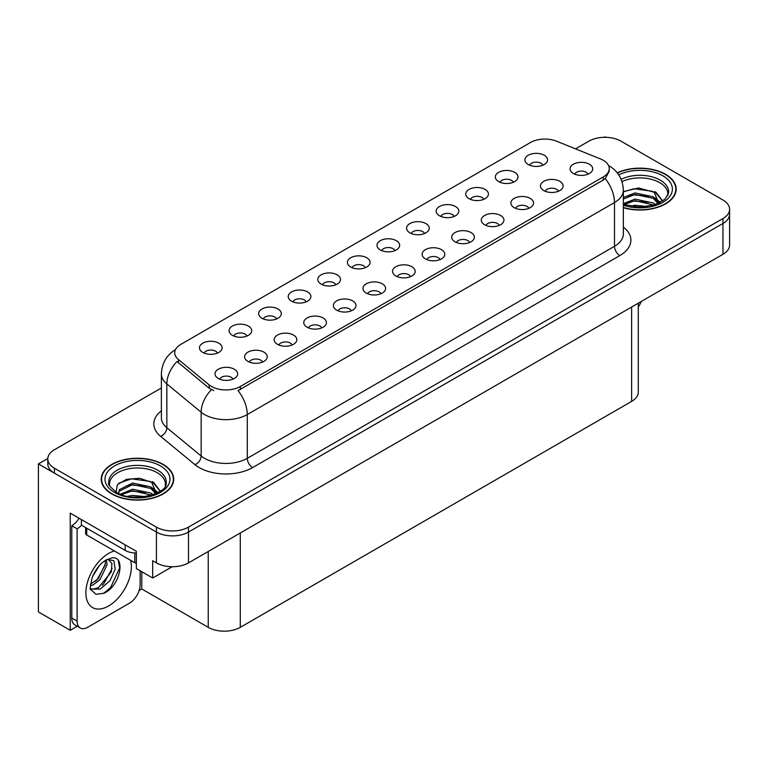 <?xml version="1.0" encoding="UTF-8"?>
<svg xmlns="http://www.w3.org/2000/svg" width="768" height="768" viewBox="0 0 768 768"><rect width="100%" height="100%" fill="white"/><g stroke="black" fill="none" stroke-linecap="round" stroke-linejoin="round"><path stroke-width="1.15" d="M394.954 250.608A6.797 3.926 0 0 0 393.13 248.698A6.797 3.926 0 0 0 386.429 247.699A6.797 3.926 0 0 0 381.686 250.608M396.326 240.682A11.328 6.538 0 0 0 381.811 239.952A11.328 6.538 0 0 0 378.058 248.074A11.328 6.538 0 0 0 380.304 249.926A11.328 6.538 0 0 0 398.582 248.074A11.328 6.538 0 0 0 396.326 240.682M365.366 267.686A6.797 3.926 0 0 0 363.542 265.776A6.797 3.926 0 0 0 356.842 264.778A6.797 3.926 0 0 0 352.099 267.686M366.739 257.76A11.328 6.538 0 0 0 352.224 257.03A11.328 6.538 0 0 0 348.47 265.162A11.328 6.538 0 0 0 350.717 267.014A11.328 6.538 0 0 0 368.995 265.162A11.328 6.538 0 0 0 366.739 257.76M335.779 284.774A6.797 3.926 0 0 0 333.955 282.854A6.797 3.926 0 0 0 327.254 281.866A6.797 3.926 0 0 0 322.512 284.774M337.152 274.838A11.328 6.538 0 0 0 322.637 274.109A11.328 6.538 0 0 0 318.883 282.24A11.328 6.538 0 0 0 321.13 284.093A11.328 6.538 0 0 0 339.408 282.24A11.328 6.538 0 0 0 337.152 274.838M528.835 208.33A6.797 3.926 0 0 0 527.011 206.419A6.797 3.926 0 0 0 520.32 205.43A6.797 3.926 0 0 0 515.578 208.33M530.218 198.403A11.328 6.538 0 0 0 515.702 197.674A11.328 6.538 0 0 0 511.949 205.805A11.328 6.538 0 0 0 514.195 207.658A11.328 6.538 0 0 0 532.464 205.805A11.328 6.538 0 0 0 530.218 198.403M440.074 259.574A6.797 3.926 0 0 0 438.25 257.664A6.797 3.926 0 0 0 431.558 256.675A6.797 3.926 0 0 0 426.816 259.574M441.456 249.648A11.328 6.538 0 0 0 426.941 248.918A11.328 6.538 0 0 0 423.187 257.05A11.328 6.538 0 0 0 425.434 258.902A11.328 6.538 0 0 0 443.702 257.05A11.328 6.538 0 0 0 441.456 249.648M542.89 165.197A6.797 3.926 0 0 0 541.066 163.286A6.797 3.926 0 0 0 534.365 162.288A6.797 3.926 0 0 0 529.622 165.197M544.262 155.27A11.328 6.538 0 0 0 529.747 154.541A11.328 6.538 0 0 0 525.994 162.672A11.328 6.538 0 0 0 528.24 164.515A11.328 6.538 0 0 0 546.518 162.672A11.328 6.538 0 0 0 544.262 155.27M469.661 242.496A6.797 3.926 0 0 0 467.837 240.586A6.797 3.926 0 0 0 461.146 239.587A6.797 3.926 0 0 0 456.403 242.496M471.043 232.57A11.328 6.538 0 0 0 456.528 231.84A11.328 6.538 0 0 0 452.774 239.971A11.328 6.538 0 0 0 455.021 241.814A11.328 6.538 0 0 0 473.29 239.971A11.328 6.538 0 0 0 471.043 232.57M558.422 191.251A6.797 3.926 0 0 0 556.598 189.341A6.797 3.926 0 0 0 549.907 188.342A6.797 3.926 0 0 0 545.165 191.251M559.805 181.325A11.328 6.538 0 0 0 545.29 180.595A11.328 6.538 0 0 0 541.536 188.726A11.328 6.538 0 0 0 543.782 190.57A11.328 6.538 0 0 0 562.051 188.726A11.328 6.538 0 0 0 559.805 181.325M247.018 336.019A6.797 3.926 0 0 0 245.194 334.109A6.797 3.926 0 0 0 238.493 333.11A6.797 3.926 0 0 0 233.75 336.019M248.39 326.083A11.328 6.538 0 0 0 233.875 325.354A11.328 6.538 0 0 0 230.122 333.485A11.328 6.538 0 0 0 232.368 335.338A11.328 6.538 0 0 0 250.646 333.485A11.328 6.538 0 0 0 248.39 326.083M321.734 327.907A6.797 3.926 0 0 0 319.901 325.997A6.797 3.926 0 0 0 313.21 324.998A6.797 3.926 0 0 0 308.467 327.907M323.107 317.981A11.328 6.538 0 0 0 308.592 317.251A11.328 6.538 0 0 0 304.838 325.382A11.328 6.538 0 0 0 307.085 327.226A11.328 6.538 0 0 0 325.354 325.382A11.328 6.538 0 0 0 323.107 317.981M483.715 199.363A6.797 3.926 0 0 0 481.891 197.453A6.797 3.926 0 0 0 475.19 196.454A6.797 3.926 0 0 0 470.448 199.363M485.088 189.427A11.328 6.538 0 0 0 470.573 188.698A11.328 6.538 0 0 0 466.819 196.829A11.328 6.538 0 0 0 469.066 198.682A11.328 6.538 0 0 0 487.344 196.829A11.328 6.538 0 0 0 485.088 189.427M262.56 362.074A6.797 3.926 0 0 0 260.726 360.163A6.797 3.926 0 0 0 254.035 359.165A6.797 3.926 0 0 0 249.293 362.074M263.933 352.138A11.328 6.538 0 0 0 249.418 351.418A11.328 6.538 0 0 0 245.664 359.539A11.328 6.538 0 0 0 247.91 361.392A11.328 6.538 0 0 0 266.179 359.539A11.328 6.538 0 0 0 263.933 352.138M499.248 225.418A6.797 3.926 0 0 0 497.424 223.507A6.797 3.926 0 0 0 490.733 222.509A6.797 3.926 0 0 0 485.99 225.418M500.63 215.491A11.328 6.538 0 0 0 486.115 214.762A11.328 6.538 0 0 0 482.362 222.883A11.328 6.538 0 0 0 484.608 224.736A11.328 6.538 0 0 0 502.877 222.883A11.328 6.538 0 0 0 500.63 215.491M351.312 310.829A6.797 3.926 0 0 0 349.488 308.909A6.797 3.926 0 0 0 342.797 307.92A6.797 3.926 0 0 0 338.054 310.829M352.694 300.893A11.328 6.538 0 0 0 338.179 300.163A11.328 6.538 0 0 0 334.426 308.294A11.328 6.538 0 0 0 336.672 310.147A11.328 6.538 0 0 0 354.941 308.294A11.328 6.538 0 0 0 352.694 300.893M513.302 182.275A6.797 3.926 0 0 0 511.478 180.365A6.797 3.926 0 0 0 504.778 179.376A6.797 3.926 0 0 0 500.035 182.275M514.675 172.349A11.328 6.538 0 0 0 500.16 171.619A11.328 6.538 0 0 0 496.406 179.75A11.328 6.538 0 0 0 498.653 181.603A11.328 6.538 0 0 0 516.931 179.75A11.328 6.538 0 0 0 514.675 172.349M410.486 276.662A6.797 3.926 0 0 0 408.662 274.752A6.797 3.926 0 0 0 401.971 273.754A6.797 3.926 0 0 0 397.229 276.662M411.869 266.736A11.328 6.538 0 0 0 397.354 266.006A11.328 6.538 0 0 0 393.6 274.128A11.328 6.538 0 0 0 395.846 275.981A11.328 6.538 0 0 0 414.115 274.128A11.328 6.538 0 0 0 411.869 266.736M424.541 233.52A6.797 3.926 0 0 0 422.717 231.61A6.797 3.926 0 0 0 416.016 230.621A6.797 3.926 0 0 0 411.274 233.52M425.914 223.594A11.328 6.538 0 0 0 411.398 222.864A11.328 6.538 0 0 0 407.645 230.995A11.328 6.538 0 0 0 409.891 232.848A11.328 6.538 0 0 0 428.17 230.995A11.328 6.538 0 0 0 425.914 223.594M380.899 293.741A6.797 3.926 0 0 0 379.075 291.83A6.797 3.926 0 0 0 372.384 290.832A6.797 3.926 0 0 0 367.642 293.741M382.282 283.814A11.328 6.538 0 0 0 367.766 283.085A11.328 6.538 0 0 0 364.013 291.216A11.328 6.538 0 0 0 366.259 293.069A11.328 6.538 0 0 0 384.528 291.216A11.328 6.538 0 0 0 382.282 283.814M292.147 344.986A6.797 3.926 0 0 0 290.314 343.075A6.797 3.926 0 0 0 283.622 342.086A6.797 3.926 0 0 0 278.88 344.986M293.52 335.059A11.328 6.538 0 0 0 279.005 334.33A11.328 6.538 0 0 0 275.251 342.461A11.328 6.538 0 0 0 277.498 344.314A11.328 6.538 0 0 0 295.766 342.461A11.328 6.538 0 0 0 293.52 335.059M454.128 216.442A6.797 3.926 0 0 0 452.304 214.531A6.797 3.926 0 0 0 445.603 213.533A6.797 3.926 0 0 0 440.861 216.442M455.501 206.515A11.328 6.538 0 0 0 440.986 205.786A11.328 6.538 0 0 0 437.232 213.917A11.328 6.538 0 0 0 439.478 215.76A11.328 6.538 0 0 0 457.757 213.917A11.328 6.538 0 0 0 455.501 206.515M232.973 379.152A6.797 3.926 0 0 0 231.139 377.242A6.797 3.926 0 0 0 224.448 376.243A6.797 3.926 0 0 0 219.706 379.152M234.346 369.226A11.328 6.538 0 0 0 219.83 368.496A11.328 6.538 0 0 0 216.077 376.627A11.328 6.538 0 0 0 218.323 378.47A11.328 6.538 0 0 0 236.592 376.627A11.328 6.538 0 0 0 234.346 369.226M306.192 301.853A6.797 3.926 0 0 0 304.368 299.942A6.797 3.926 0 0 0 297.667 298.944A6.797 3.926 0 0 0 292.925 301.853M307.565 291.926A11.328 6.538 0 0 0 293.05 291.197A11.328 6.538 0 0 0 289.296 299.328A11.328 6.538 0 0 0 291.542 301.171A11.328 6.538 0 0 0 309.821 299.328A11.328 6.538 0 0 0 307.565 291.926M276.605 318.931A6.797 3.926 0 0 0 274.781 317.021A6.797 3.926 0 0 0 268.08 316.032A6.797 3.926 0 0 0 263.338 318.931M277.978 309.005A11.328 6.538 0 0 0 263.462 308.275A11.328 6.538 0 0 0 259.709 316.406A11.328 6.538 0 0 0 261.955 318.259A11.328 6.538 0 0 0 280.234 316.406A11.328 6.538 0 0 0 277.978 309.005M588.01 174.173A6.797 3.926 0 0 0 586.186 172.253A6.797 3.926 0 0 0 579.494 171.264A6.797 3.926 0 0 0 574.752 174.173M589.392 164.237A11.328 6.538 0 0 0 574.877 163.507A11.328 6.538 0 0 0 571.123 171.638A11.328 6.538 0 0 0 573.37 173.491A11.328 6.538 0 0 0 591.638 171.638A11.328 6.538 0 0 0 589.392 164.237M217.43 353.098A6.797 3.926 0 0 0 215.606 351.187A6.797 3.926 0 0 0 208.906 350.189A6.797 3.926 0 0 0 204.163 353.098M218.803 343.171A11.328 6.538 0 0 0 204.288 342.442A11.328 6.538 0 0 0 200.534 350.573A11.328 6.538 0 0 0 202.781 352.416A11.328 6.538 0 0 0 221.059 350.573A11.328 6.538 0 0 0 218.803 343.171M603.283 160.291A20.39 11.77 0 0 0 600.557 158.976L556.579 141.197A20.39 11.77 0 0 0 530.467 142.512L180.701 344.448A20.39 11.77 0 0 0 174.72 352.781A20.39 11.77 0 0 0 178.416 359.53L209.203 384.922A20.39 11.77 0 0 0 240.326 386.496L603.283 176.947A20.39 11.77 0 0 0 609.254 168.614A20.39 11.77 0 0 0 603.283 160.291M47.798 458.486L38.4 463.92L156.432 532.061A22.656 13.085 0 0 0 188.477 532.061L722.966 223.469A22.656 13.085 0 0 0 729.6 214.224A22.656 13.085 0 0 1 722.966 223.469L188.477 532.061A22.656 13.085 0 0 1 156.432 532.061L54.422 473.165A22.656 13.085 0 0 1 47.789 463.92L47.789 458.986A22.656 13.085 0 0 0 54.422 468.23L156.432 527.126A22.656 13.085 0 0 0 188.477 527.126L722.966 218.544A22.656 13.085 0 0 0 729.6 209.29A22.656 13.085 0 0 0 722.966 200.035L620.957 141.149A22.656 13.085 0 0 0 588.912 141.149L575.549 148.867M605.789 137.328L604.934 136.829L604.08 137.328M77.232 626.256L70.234 630.298L70.234 513.13L136.349 551.299L136.349 568.57L152.688 578.006L152.688 560.736L156.432 562.896A22.656 13.085 0 0 0 188.477 562.896L722.966 254.304A22.656 13.085 0 0 0 729.6 245.059L729.6 209.29M172.224 566.726L152.688 578.006M70.234 630.298L38.4 611.923L38.4 463.92M638.275 303.206L638.275 392.141A22.656 13.085 180 0 1 631.642 401.386L240.278 627.341A22.656 13.085 180 0 1 208.234 627.341L141.792 588.979L141.792 571.709M141.792 588.979L139.123 590.525M623.347 207.706A36.25 20.928 0 0 0 676.166 189.091A36.25 20.928 0 0 0 665.549 174.298A36.25 20.928 0 0 0 617.203 172.781M163.104 464.381A36.25 20.928 0 0 0 123.6 459.84A36.25 20.928 0 0 0 101.213 479.174A36.25 20.928 0 0 0 111.83 493.978A36.25 20.928 0 0 0 151.344 498.518A36.25 20.928 0 0 0 173.722 479.174A36.25 20.928 0 0 0 163.104 464.381M101.597 481.104A36.25 20.928 0 0 0 101.472 481.642M609.254 168.614L609.254 171.12L605.261 178.579L603.283 180.019L238.032 390.595A26.438 15.264 60 0 1 247.277 414.547A30.211 17.443 180 0 1 204.547 414.547A30.211 17.443 180 0 1 201.158 412.224L166.848 383.933A30.211 17.443 180 0 1 161.386 373.93L161.386 417.715A30.211 17.443 0 0 0 166.848 427.718L201.158 456.01A30.211 17.443 0 0 0 204.547 458.333A30.211 17.443 0 0 0 247.277 458.333L614.496 246.317A30.211 17.443 0 0 0 623.347 233.99L623.347 190.205A30.211 17.443 180 0 1 614.496 202.541A26.438 15.264 -120 0 0 605.261 178.579M213.782 390.595L209.203 388.282L177.043 361.498A26.438 17.683 129.5 0 0 166.848 383.933L166.848 427.718A7.555 5.05 -50.5 0 1 160.666 436.387A37.766 21.802 180 0 1 161.386 410.794M161.386 387.974L54.422 449.731A22.656 13.085 0 0 0 47.789 458.986M173.472 481.642A36.25 20.928 0 0 0 173.347 481.104M675.917 191.558A36.25 20.928 0 0 0 675.792 191.011M641.184 301.517A15.11 8.717 -60 0 1 638.275 306.998M104.054 593.203L96.029 594.326L90.691 589.488C89.654 590.342 90.202 586.262 92.323 577.248C95.155 570.49 98.861 565.315 103.44 561.734L106.003 560.006L111.888 557.933C125.952 555.427 120.643 585.936 104.054 593.203M108.019 559.286L111.907 563.453L111.37 571.872L98.371 587.722L93.389 589.066L90.47 588.72M90.566 589.104L100.214 589.056L110.016 580.656L115.219 569.078L113.818 560.669L107.309 559.488L105.946 560.074M92.736 576.24L99.226 565.757M90.326 585.84L93.293 584.784L99.888 579.754L107.05 564.854L106.378 559.862M90.461 584.294L98.189 578.774L105.36 563.875L105.187 560.506M140.141 570.758L140.141 584.698A15.11 8.717 -60 0 1 129.456 603.197L87.802 627.245A15.11 8.717 -60 0 1 80.246 627.994L74.909 624.912A15.11 8.717 -60 0 1 71.779 618L71.779 525.744A15.11 8.717 120 0 0 79.056 518.227M81.514 525.197A15.11 8.717 -60 0 1 77.117 528.826L71.779 525.744M80.246 627.994A15.11 8.717 -60 0 1 77.117 621.082L77.117 528.826M125.184 544.858L125.184 550.406A15.11 8.717 0 0 0 136.349 552.96M81.389 519.571L81.389 525.12L125.184 550.406M95.53 581.28L97.066 579.677L105.245 564.931M102.259 585.245L103.843 583.594L112.138 568.416M103.469 593.472L110.63 587.501L119.626 567.869L118.339 560.765M621.994 181.651A27.946 16.138 180 0 1 659.674 182.621A27.946 16.138 180 0 1 667.699 195.773M658.858 203.28L654.115 192.25L638.582 187.968L623.347 191.626M617.366 172.982A35.875 20.717 180 0 1 665.28 174.451A35.875 20.717 180 0 1 675.792 189.091A35.875 20.717 180 0 1 623.347 207.466M630.154 206.218L635.03 205.286L647.693 206.563M634.589 206.88L643.2 207.043M623.347 203.626L635.03 199.123L653.27 202.973L655.469 204.662M624.048 204.547L635.03 200.659L654.125 205.104M623.347 197.453L635.03 192.95L653.27 196.8L658.56 203.414M623.347 198.998L635.03 194.496L653.27 198.346L658.099 203.626M623.347 191.837L633.974 188.746L652.531 191.309M654.202 192.096L656.16 193.21L662.611 201.149M628.464 195.984L633.974 194.909L648.72 196.128M656.544 199.622L660.077 202.666M628.464 202.147L633.974 201.082L648.72 202.291M636.557 207.043L641.357 207.13M654.547 191.501L656.16 192.432L662.755 201.053M654.374 197.578L660.518 202.435M109.69 485.866A27.946 16.138 180 0 1 125.386 469.565A27.946 16.138 180 0 1 157.229 472.704A27.946 16.138 180 0 1 165.245 485.866M156.403 493.363L151.67 482.342L139.728 478.291L126.47 479.328L117.408 484.694L116.093 492.077M162.835 464.534A35.875 20.717 180 0 1 173.347 479.174A35.875 20.717 180 0 1 151.2 498.317A35.875 20.717 180 0 1 112.099 493.824A35.875 20.717 180 0 1 101.597 479.174A35.875 20.717 180 0 1 123.744 460.042A35.875 20.717 180 0 1 162.835 464.534M127.709 496.301L132.586 495.37L145.248 496.646M132.144 496.963L140.755 497.136M120.422 494.189L132.586 489.206L150.816 493.056L153.014 494.746M121.603 494.63L132.586 490.742L151.68 495.187M118.714 493.45L119.232 489.715L132.586 483.043L150.816 486.883L156.115 493.498M118.646 493.066L119.232 491.261L132.586 484.579L150.816 488.429L155.654 493.709M85.622 527.568L85.622 533.443A3.773 2.179 0 0 0 86.736 534.989L134.803 562.742A3.773 2.179 0 0 0 136.349 563.28M118.867 483.187L131.52 478.829L150.077 481.392M151.757 482.179L153.715 483.293L160.157 491.232M126.019 486.067L131.52 485.002L146.275 486.211M154.099 489.706L157.632 492.758M126.019 492.23L131.52 491.165L146.275 492.374M134.102 497.126L138.912 497.213M152.102 481.584L153.715 482.525L160.301 491.136M151.93 487.67L158.074 492.518M722.966 254.304L722.966 218.544M188.477 562.896L188.477 527.126M156.432 562.896L156.432 527.126M240.278 627.341L240.278 532.982M631.642 401.386L631.642 307.037M208.234 627.341L208.234 551.482M178.416 359.53L178.416 362.89M209.203 384.922L209.203 388.282M240.326 386.496L240.326 389.568M603.283 176.947L603.283 180.019M252.614 467.587A7.555 4.358 60 0 1 247.277 458.333L247.277 414.547L614.496 202.541L614.496 246.317A7.555 4.358 60 0 0 619.834 255.571L252.614 467.587A37.766 21.802 180 0 1 199.21 467.587A37.766 21.802 180 0 1 194.976 464.678L160.666 436.387M211.459 389.683A26.438 17.683 129.5 0 0 201.158 412.224L201.158 456.01A7.555 5.05 -50.5 0 1 194.976 464.678M623.347 227.069A37.766 21.802 180 0 1 619.834 255.571M54.422 468.23L54.422 473.165M130.637 560.342A32.179 18.576 -60 0 1 108.634 605.971A32.179 18.576 -60 0 1 85.882 592.838A32.179 18.576 -60 0 1 108.634 553.43A32.179 18.576 -60 0 1 114.394 550.954M90.49 588.797A17.069 9.859 120 0 0 93.389 589.066M77.117 621.082L71.779 618M621.12 179.328A28.723 16.579 180 0 1 660.221 180.144A28.723 16.579 180 0 1 668.563 193.056L664.886 199.354L653.942 205.162L638.39 207.13L623.347 204.288M618.73 174.883A32.477 18.749 180 0 1 662.88 175.834A32.477 18.749 180 0 1 665.568 200.592A32.477 18.749 180 0 1 623.347 205.219M659.664 182.64A29.453 17.002 180 0 1 660.202 182.928M108.826 483.139A28.723 16.579 180 0 1 125.53 466.867A28.723 16.579 180 0 1 157.776 470.227A28.723 16.579 180 0 1 166.118 483.139C168.739 492.845 133.094 503.779 116.39 492.25C109.949 486.835 107.424 483.802 108.826 483.139M160.435 465.917A32.477 18.749 180 0 1 160.435 492.442A32.477 18.749 180 0 1 114.509 492.442A32.477 18.749 180 0 1 114.509 465.917A32.477 18.749 180 0 1 160.435 465.917M157.219 472.723A29.453 17.002 180 0 1 157.747 473.011M134.803 562.742L134.803 552.941M86.736 534.989L86.736 528.211M623.347 190.205C622.829 179.338 618.058 171.197 609.024 165.763L608.515 165.485M175.709 349.488C166.675 354.922 161.894 363.062 161.386 373.93M675.792 189.091L675.792 192.106M173.347 479.174L173.347 482.189M101.597 479.174L101.597 482.189"/></g></svg>
